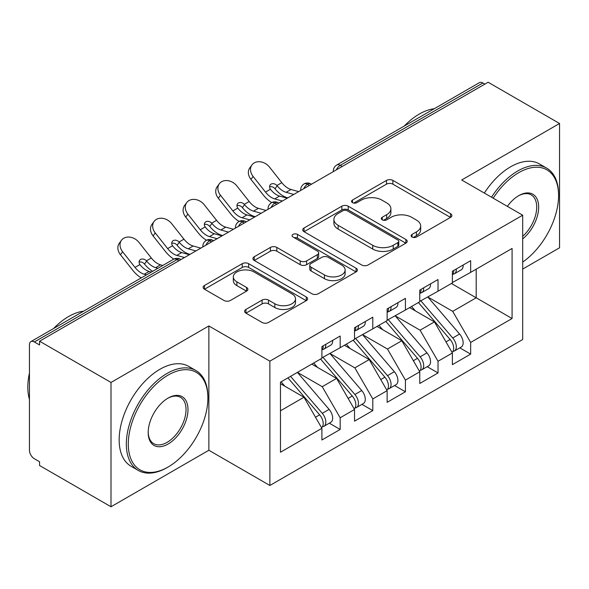 <?xml version="1.0" encoding="UTF-8"?>
<svg xmlns="http://www.w3.org/2000/svg" width="589" height="589" viewBox="0 0 589 589"><rect width="100%" height="100%" fill="white"/><g stroke="black" fill="none" stroke-linecap="round" stroke-linejoin="round"><path stroke-width="0.88" d="M412.028 237.014A3.173 1.833 0 0 0 416.511 237.014L450.533 217.378A4.528 2.614 0 0 0 451.859 215.522A4.528 2.614 0 0 0 450.533 213.674L392.9 180.403A4.528 2.614 0 0 0 386.494 180.403L352.472 200.046A3.173 1.833 0 0 0 351.545 201.335A3.173 1.833 0 0 0 352.472 202.631A3.173 1.833 0 0 0 356.956 202.631L361.359 200.091A14.489 8.364 0 0 1 381.849 200.091L386.656 202.859A14.489 8.364 0 0 1 390.897 208.778A14.489 8.364 0 0 1 386.656 214.691L382.254 217.238A3.173 1.833 0 0 0 381.319 218.526A3.173 1.833 0 0 0 382.254 219.822A3.173 1.833 0 0 0 386.73 219.822L391.133 217.282A14.489 8.364 0 0 1 411.63 217.282L416.43 220.058A14.489 8.364 0 0 1 420.679 225.97A14.489 8.364 0 0 1 416.43 231.889L412.028 234.429A3.173 1.833 0 0 0 411.1 235.725A3.173 1.833 0 0 0 412.028 237.014L412.028 234.429M245.922 309.439A4.528 2.614 0 0 0 244.597 311.286A4.528 2.614 0 0 0 245.922 313.134L262.098 322.47A4.528 2.614 0 0 0 268.496 322.47L306.28 300.655A4.528 2.614 0 0 0 307.605 298.807A4.528 2.614 0 0 0 306.28 296.959L248.646 263.681A4.528 2.614 0 0 0 242.241 263.681L204.457 285.496A4.528 2.614 0 0 0 203.131 287.344A4.528 2.614 0 0 0 204.457 289.192L223.989 300.471A4.528 2.614 0 0 0 230.395 300.471L246.563 291.135A4.528 2.614 0 0 0 247.888 289.287A4.528 2.614 0 0 0 246.563 287.439L236.881 281.844A12.111 6.994 0 0 1 233.332 276.904A12.111 6.994 0 0 1 240.805 270.439A12.111 6.994 0 0 1 254.006 271.956L291.953 293.859A12.111 6.994 0 0 1 295.501 298.807A12.111 6.994 0 0 1 288.021 305.271A12.111 6.994 0 0 1 274.82 303.755L268.496 300.103A4.528 2.614 0 0 0 262.098 300.103L245.922 309.439L245.922 313.134M522.686 269.077L559.55 247.792L559.55 123.491L488.112 82.239L39.566 341.208L39.566 344.977L34.346 341.959A6.921 3.998 -120 0 0 30.886 341.62A6.921 3.998 -120 0 0 29.45 344.786L29.45 450.254A6.921 3.998 -120 0 0 34.346 458.735L39.566 461.747L39.566 465.509L111.004 506.761L208.867 450.254L269.872 485.476L269.872 361.167L208.867 325.953L111.004 382.452L39.566 341.208M559.55 123.491L461.688 179.991L522.686 215.206L269.872 361.167M361.675 264.976A4.528 2.614 0 0 0 368.081 264.976L405.865 243.161A4.528 2.614 0 0 0 407.19 241.313A4.528 2.614 0 0 0 405.865 239.465L348.232 206.187A4.528 2.614 0 0 0 341.826 206.187L304.042 228.002A4.528 2.614 0 0 0 302.717 229.85A4.528 2.614 0 0 0 304.042 231.698L361.675 264.976M294.264 237.698A3.173 1.833 0 0 1 297.474 238.147L297.474 234.385L356.073 268.216A4.528 2.614 0 0 1 357.398 270.064A4.528 2.614 0 0 1 356.073 271.912L318.288 293.727A4.528 2.614 0 0 1 311.883 293.727L254.249 260.448L254.249 256.752A4.528 2.614 0 0 0 252.924 258.6A4.528 2.614 0 0 0 254.249 260.448M254.249 256.752L270.417 247.417A4.528 2.614 0 0 1 276.823 247.417L300.199 260.912A4.528 2.614 0 0 0 306.604 260.912L317.331 254.72A4.528 2.614 0 0 0 318.656 252.865A4.528 2.614 0 0 0 317.331 251.017L292.991 236.969A3.173 1.833 0 0 1 292.063 235.674A3.173 1.833 0 0 1 294.021 233.988A3.173 1.833 0 0 1 297.474 234.385M269.872 485.476L522.686 339.514L522.686 215.206M451.41 283.486L512.084 318.516L512.084 248.448L470.655 272.368L470.655 260.691L452.389 271.242L452.389 282.919L438.032 291.202L438.032 279.525L419.766 290.075L419.766 301.752L405.416 310.035L405.416 298.358L387.142 308.908L387.142 320.585L372.793 328.868L372.793 317.191L354.526 327.742L354.526 339.419L340.17 347.709L340.17 336.024L321.903 346.575L321.903 358.252L280.474 382.173L280.474 452.234L321.903 428.313L303.961 397.236L280.474 383.682M512.084 318.516L470.655 342.43L452.713 311.36L427.923 297.04M459.81 347.849L470.655 354.107L470.655 342.43M470.655 354.107L452.389 364.657L452.389 352.98L438.032 361.263L420.09 330.193L395.3 315.873M427.194 366.682L438.032 372.94L438.032 361.263M438.032 372.94L419.766 383.491L419.766 371.814L405.416 380.104L387.474 349.027L362.677 334.707M394.571 385.515L405.416 391.781L405.416 380.104M405.416 391.781L387.142 402.324L387.142 390.647L372.793 398.937L354.85 367.86L330.054 353.547M361.948 404.349L372.793 410.614L372.793 398.937M372.793 410.614L354.526 421.157L354.526 409.48L340.17 417.77L322.227 386.693L297.438 372.381M329.325 423.182L340.17 429.447L340.17 417.77M340.17 429.447L321.903 439.99L321.903 428.313M321.903 357.876L340.17 347.709M280.474 410.798L303.961 397.236M354.526 339.043L372.793 328.868M322.227 386.693L336.584 378.403L311.787 364.09M354.526 409.48L336.584 378.403M387.142 320.21L405.416 310.035M354.85 367.86L369.2 359.57L344.41 345.257M387.142 390.647L369.2 359.57M419.766 301.377L438.032 291.202M387.474 349.027L401.823 340.736L377.034 326.424M419.766 371.814L401.823 340.736M484.85 84.124L482.892 82.997L340.251 165.347L342.209 166.473M336.334 169.868A6.921 3.998 120 0 1 340.251 165.347A6.921 3.998 60 0 0 336.79 165.001L479.431 82.651A6.921 3.998 60 0 1 482.892 82.997M452.389 282.543L470.655 272.368M452.713 311.36L476.199 297.798L476.199 269.166L512.084 248.448M420.09 330.193L434.446 321.903L409.657 307.591M452.389 352.98L434.446 321.903M111.004 382.452L111.004 506.761M208.867 450.254L208.867 325.953M309.424 185.402L307.465 184.276A6.921 3.998 -120 0 0 304.005 183.93A6.921 3.998 -120 0 0 303.924 183.982C301.774 185.55 300.699 187.501 300.707 189.827A6.921 3.998 0 0 0 300.78 190.394M276.801 204.236L274.842 203.109A6.921 3.998 -120 0 0 271.389 202.763A6.921 3.998 -120 0 0 271.308 202.815C269.151 204.383 268.076 206.334 268.083 208.661A6.921 3.998 0 0 0 268.157 209.228M244.185 223.069L242.226 221.943A6.921 3.998 -120 0 0 238.766 221.597A6.921 3.998 -120 0 0 238.685 221.648C236.528 223.216 235.453 225.167 235.467 227.494A6.921 3.998 0 0 0 235.534 228.061M211.561 241.902L209.603 240.776A6.921 3.998 -120 0 0 206.143 240.43A6.921 3.998 -120 0 0 206.062 240.481C203.904 242.05 202.837 244.001 202.844 246.327A6.921 3.998 0 0 0 202.911 246.894M413.294 237.463L416.43 235.652A14.489 8.364 0 0 0 420.679 229.739L420.679 225.97M390.897 208.778L390.897 212.548A14.489 8.364 0 0 1 386.656 218.46L383.52 220.271M450.475 217.407L392.9 184.166A4.528 2.614 0 0 0 386.494 184.166L353.739 203.08M405.806 243.198L348.232 209.956A4.528 2.614 0 0 0 341.826 209.956L304.101 231.735M397.862 242.609A3.173 1.833 0 0 0 398.79 241.313A3.173 1.833 0 0 0 397.862 240.017L347.267 210.81A3.173 1.833 0 0 0 342.783 210.81L338.145 213.49A14.489 8.364 0 0 0 333.897 219.41A14.489 8.364 0 0 0 338.145 225.322L372.727 245.289A14.489 8.364 0 0 0 393.216 245.289L397.862 242.609L397.862 246.379A3.173 1.833 0 0 0 398.79 245.083L398.79 241.313M333.897 219.41L333.897 223.172A14.489 8.364 0 0 0 338.145 229.092L338.145 225.322M397.862 246.379L393.216 249.059A14.489 8.364 0 0 1 372.727 249.059L338.145 229.092M254.308 260.485L270.417 251.179L270.417 247.417M318.656 252.865L318.656 256.635A4.528 2.614 0 0 1 317.331 258.483L306.604 264.675A4.528 2.614 0 0 1 300.199 264.675L276.823 251.179A4.528 2.614 0 0 0 270.417 251.179M297.474 238.147L356.014 271.941M324.451 274.916A12.111 6.994 0 0 0 337.652 276.432A12.111 6.994 0 0 0 345.132 269.968A12.111 6.994 0 0 0 341.583 265.021L328.213 257.305A4.528 2.614 0 0 0 321.815 257.305L311.088 263.497A4.528 2.614 0 0 0 309.762 265.344A4.528 2.614 0 0 0 311.088 267.192L324.451 274.916L324.451 278.678A12.111 6.994 0 0 0 337.652 280.195A12.111 6.994 0 0 0 345.132 273.738L345.132 269.968M309.762 265.344L309.762 269.114A4.528 2.614 0 0 0 311.088 270.962L311.088 267.192M324.451 278.678L311.088 270.962M295.501 298.807L295.501 302.577A12.111 6.994 0 0 1 288.021 309.034A12.111 6.994 0 0 1 274.82 307.517L268.496 303.872A4.528 2.614 0 0 0 262.098 303.872L245.981 313.171M233.332 276.904L233.332 280.666A12.111 6.994 0 0 0 236.881 285.613L236.881 281.844M246.504 291.172L236.881 285.613M306.221 300.692L248.646 267.45A4.528 2.614 0 0 0 242.241 267.45L204.516 289.228M421.032 301.023L452.742 337.99A9.225 5.33 60 0 1 456.306 346.759A9.225 5.33 60 0 1 454.391 350.978L461.246 347.024A9.225 5.33 -120 0 0 463.153 342.798A9.225 5.33 -120 0 0 459.589 334.029L427.879 297.07M454.391 350.978A9.225 5.33 60 0 1 452.897 351.405M418.418 302.525L450.129 339.492A9.225 5.33 60 0 1 453.692 348.261A9.225 5.33 60 0 1 452.021 352.34M254.411 216.457A11.537 2.327 -21.6 0 0 253.741 216.789M415.326 310.867L411.571 306.486M452.389 274.827A9.225 5.33 -120 0 0 453.692 271.058A9.225 5.33 -120 0 0 453.677 270.498M452.897 274.202A9.225 5.33 -120 0 0 454.391 273.775A9.225 5.33 -120 0 0 456.306 269.556A9.225 5.33 -120 0 0 456.284 268.989M463.138 265.035A9.225 5.33 60 0 1 463.153 265.595A9.225 5.33 60 0 1 461.246 269.821L454.391 273.775M250.951 179.402A11.537 9.122 -143.8 0 1 249.795 167.887L251.959 164.927A11.537 9.122 36.2 0 0 253.115 176.442L250.951 179.402L263.335 195.047A23.067 13.319 -120 0 0 271.772 202.557M298.675 191.609L291.01 189.489A17.066 9.858 60 0 1 281.814 182.671L269.423 167.026A11.537 9.122 36.2 0 0 251.959 164.927M287.255 198.206L279.591 196.078A17.066 9.858 -120 0 1 270.631 189.555L270.41 189.253A4.616 3.652 -143.8 0 1 270.167 184.953A4.616 3.652 -143.8 0 1 271.087 184.129A4.616 3.652 -143.8 0 1 276.911 185.506L277.154 185.793A17.066 9.858 -120 0 0 286.114 192.308L291.01 189.489M282.359 201.026L274.702 198.905A17.066 9.858 60 0 1 265.499 192.088L253.115 176.442M293.778 194.436L286.114 192.308M277.154 185.793L274.989 188.752L274.746 188.465A4.616 3.652 36.2 0 0 269.593 186.801M274.989 188.752A23.067 13.319 -120 0 0 287.182 197.668L287.859 197.852M388.409 319.856L420.119 356.824A9.225 5.33 60 0 1 423.682 365.592A9.225 5.33 60 0 1 421.768 369.811L428.623 365.857A9.225 5.33 -120 0 0 430.53 361.639A9.225 5.33 -120 0 0 426.966 352.863L395.256 315.903M421.768 369.811A9.225 5.33 60 0 1 420.274 370.238M385.795 321.366L417.513 358.326A9.225 5.33 60 0 1 421.069 367.094A9.225 5.33 60 0 1 419.397 371.173M221.788 235.291A11.537 2.327 -21.6 0 0 221.118 235.622M382.71 329.7L378.948 325.319M355.785 338.69L387.496 375.657A9.225 5.33 60 0 1 391.059 384.426A9.225 5.33 60 0 1 389.152 388.652L395.999 384.691A9.225 5.33 -120 0 0 397.914 380.472A9.225 5.33 -120 0 0 394.35 371.703L362.64 334.736M389.152 388.652A9.225 5.33 60 0 1 387.658 389.079M353.179 340.199L384.889 377.159A9.225 5.33 60 0 1 388.453 385.928A9.225 5.33 60 0 1 386.774 390.006M189.165 254.124A11.537 2.327 -21.6 0 0 188.502 254.455M350.087 348.533L346.325 344.153M323.162 357.523L354.873 394.49A9.225 5.33 60 0 1 358.436 403.259A9.225 5.33 60 0 1 356.529 407.485L363.376 403.524A9.225 5.33 -120 0 0 365.29 399.305A9.225 5.33 -120 0 0 361.727 390.536L330.017 353.569M356.529 407.485A9.225 5.33 60 0 1 355.034 407.912M320.556 359.032L352.266 395.992A9.225 5.33 60 0 1 355.83 404.768A9.225 5.33 60 0 1 354.151 408.84M317.464 367.367L313.701 362.986M290.546 376.356L322.257 413.323A9.225 5.33 60 0 1 325.82 422.092A9.225 5.33 60 0 1 323.906 426.318L330.753 422.357A9.225 5.33 -120 0 0 332.667 418.138A9.225 5.33 -120 0 0 329.104 409.37L297.393 372.403M323.906 426.318A9.225 5.33 60 0 1 322.411 426.745M287.933 377.866L319.643 414.833A9.225 5.33 60 0 1 323.206 423.601A9.225 5.33 60 0 1 321.528 427.673M284.84 386.2L281.086 381.819M419.766 293.661A9.225 5.33 -120 0 0 421.069 289.891A9.225 5.33 -120 0 0 421.054 289.332M420.274 293.035A9.225 5.33 -120 0 0 421.768 292.608A9.225 5.33 -120 0 0 423.682 288.389A9.225 5.33 -120 0 0 423.66 287.822M430.515 283.869A9.225 5.33 60 0 1 430.53 284.428A9.225 5.33 60 0 1 428.623 288.654L421.768 292.608M218.328 198.235A11.537 9.122 -143.8 0 1 217.172 186.72L219.336 183.761A11.537 9.122 36.2 0 0 220.492 195.276L218.328 198.235L230.719 213.881A23.067 13.319 -120 0 0 239.149 221.39M266.051 210.442L258.387 208.322A17.066 9.858 60 0 1 249.191 201.504L236.8 185.859A11.537 9.122 36.2 0 0 219.336 183.761M254.632 217.039L246.968 214.911A17.066 9.858 -120 0 1 238.008 208.388L237.787 208.094A4.616 3.652 -143.8 0 1 237.544 203.787A4.616 3.652 -143.8 0 1 238.464 202.969A4.616 3.652 -143.8 0 1 244.288 204.339L244.531 204.626A17.066 9.858 -120 0 0 253.498 211.149L258.387 208.322M249.736 219.866L242.079 217.739A17.066 9.858 60 0 1 232.883 210.921L220.492 195.276M261.155 213.27L253.498 211.149M244.531 204.626L242.366 207.586L242.123 207.299A4.616 3.652 36.2 0 0 236.969 205.635M242.366 207.586A23.067 13.319 -120 0 0 254.558 216.502L255.236 216.686M387.142 312.494A9.225 5.33 -120 0 0 388.453 308.724A9.225 5.33 -120 0 0 388.431 308.165M387.658 311.868A9.225 5.33 -120 0 0 389.152 311.441A9.225 5.33 -120 0 0 391.059 307.222A9.225 5.33 -120 0 0 391.044 306.655M397.892 302.702A9.225 5.33 60 0 1 397.914 303.269A9.225 5.33 60 0 1 395.999 307.487L389.152 311.441M185.704 217.069A11.537 9.122 -143.8 0 1 184.548 205.554L186.72 202.594A11.537 9.122 36.2 0 0 187.869 214.109L185.704 217.069L198.095 232.714A23.067 13.319 -120 0 0 206.525 240.224M233.428 229.283L225.764 227.155A17.066 9.858 60 0 1 216.568 220.338L204.184 204.692A11.537 9.122 36.2 0 0 186.72 202.594M222.009 235.872L214.352 233.745A17.066 9.858 -120 0 1 205.392 227.221L205.163 226.927A4.616 3.652 -143.8 0 1 204.928 222.62A4.616 3.652 -143.8 0 1 205.841 221.803A4.616 3.652 -143.8 0 1 211.665 223.172L211.915 223.459A17.066 9.858 -120 0 0 220.875 229.982L225.764 227.155M217.12 238.7L209.456 236.572A17.066 9.858 60 0 1 200.26 229.754L187.869 214.109M228.532 232.103L220.875 229.982M211.915 223.459L209.75 226.419L209.5 226.132A4.616 3.652 36.2 0 0 204.346 224.468M209.75 226.419A23.067 13.319 -120 0 0 221.943 235.335L222.613 235.519M354.526 331.327A9.225 5.33 -120 0 0 355.83 327.558A9.225 5.33 -120 0 0 355.808 326.998M355.034 330.709A9.225 5.33 -120 0 0 356.529 330.282A9.225 5.33 -120 0 0 358.436 326.056A9.225 5.33 -120 0 0 358.421 325.489M365.268 321.535A9.225 5.33 60 0 1 365.29 322.102A9.225 5.33 60 0 1 363.376 326.321L356.529 330.282M153.081 235.902A11.537 9.122 -143.8 0 1 151.933 224.387L154.097 221.427A11.537 9.122 36.2 0 0 155.253 232.942L153.081 235.902L165.472 251.547A23.067 13.319 -120 0 0 173.91 259.057M200.805 248.116L193.148 245.988A17.066 9.858 60 0 1 183.952 239.171L171.561 223.525A11.537 9.122 36.2 0 0 154.097 221.427M189.386 254.706L181.729 252.578A17.066 9.858 -120 0 1 172.768 246.055L172.54 245.76A4.616 3.652 -143.8 0 1 172.305 241.453A4.616 3.652 -143.8 0 1 173.225 240.636A4.616 3.652 -143.8 0 1 179.041 242.005L179.292 242.293A17.066 9.858 -120 0 0 188.252 248.816L193.148 245.988M184.497 257.533L176.833 255.405A17.066 9.858 60 0 1 167.637 248.587L155.253 232.942M195.916 250.936L188.252 248.816M179.292 242.293L177.127 245.252L176.877 244.965A4.616 3.652 36.2 0 0 171.723 243.301M177.127 245.252A23.067 13.319 -120 0 0 189.319 254.168L189.997 254.36M321.903 350.161A9.225 5.33 -120 0 0 323.206 346.398A9.225 5.33 -120 0 0 323.192 345.831M322.411 349.542A9.225 5.33 -120 0 0 323.906 349.115A9.225 5.33 -120 0 0 325.82 344.889A9.225 5.33 -120 0 0 325.798 344.322M332.652 340.368A9.225 5.33 60 0 1 332.667 340.935A9.225 5.33 60 0 1 330.753 345.154L323.906 349.115M120.465 254.735A11.537 9.122 -143.8 0 1 119.309 243.22L121.474 240.26A11.537 9.122 36.2 0 0 122.63 251.775L120.465 254.735L132.849 270.38A23.067 13.319 -120 0 0 141.272 277.883M162.8 265.455L160.525 264.822A17.066 9.858 60 0 1 151.329 258.004L138.938 242.359A11.537 9.122 36.2 0 0 121.474 240.26M151.388 272.044L149.105 271.411A17.066 9.858 -120 0 1 140.145 264.895L139.924 264.594A4.616 3.652 -143.8 0 1 139.681 260.286A4.616 3.652 -143.8 0 1 140.602 259.469A4.616 3.652 -143.8 0 1 146.425 260.839L146.668 261.126A17.066 9.858 -120 0 0 155.629 267.649L160.525 264.822M146.492 274.872L144.217 274.238A17.066 9.858 60 0 1 135.014 267.421L122.63 251.775M157.911 268.282L155.629 267.649M146.668 261.126L144.504 264.086L144.261 263.798A4.616 3.652 36.2 0 0 139.1 262.134M144.504 264.086A23.067 13.319 -120 0 0 152.691 271.293M522.686 262.076A56.286 32.498 120 0 0 558.571 195.622A56.286 32.498 120 0 0 518.776 172.643A56.286 32.498 120 0 0 493.184 198.176M491.513 197.212A57.67 33.293 -60 0 1 517.797 170.95A57.67 33.293 -60 0 1 546.629 168.093A57.67 33.293 -60 0 1 558.571 194.495L558.571 195.622M507.365 206.364A28.139 16.249 -60 0 1 518.769 195.622A28.139 16.249 -60 0 1 518.776 195.622L518.776 195.622A28.139 16.249 -60 0 1 538.574 204.898A28.139 16.249 -60 0 1 522.686 238.869M404.26 126.053A57.67 33.293 -60 0 1 419.28 114.067A57.67 33.293 -60 0 1 434.292 108.707M484.335 193.067A57.67 33.293 -60 0 1 510.619 166.805A57.67 33.293 -60 0 1 539.45 163.948L546.629 168.093M522.686 236.314A26.755 15.447 120 0 0 536.071 213.137A26.755 15.447 120 0 0 531.175 194.863A26.755 15.447 120 0 0 518.276 195.916M167.114 467.585L168.093 467.018A56.286 32.498 120 0 0 207.888 398.083A56.286 32.498 120 0 0 168.093 375.105A56.286 32.498 120 0 0 128.292 444.04A56.286 32.498 120 0 0 168.093 467.018L167.114 467.585A57.67 33.293 -60 0 1 138.282 470.442A57.67 33.293 -60 0 1 129.44 424.227A57.67 33.293 -60 0 1 167.114 373.411A57.67 33.293 -60 0 1 195.946 370.555A57.67 33.293 -60 0 1 207.888 396.957L207.888 398.083M168.093 444.04A28.139 16.249 -60 0 1 148.192 432.554A28.139 16.249 -60 0 1 168.093 398.083L168.093 398.083A28.139 16.249 -60 0 1 187.994 409.576A28.139 16.249 -60 0 1 168.093 444.04M148.2 431.98A26.755 15.447 120 0 0 153.736 443.672A26.755 15.447 120 0 0 167.114 442.346A26.755 15.447 120 0 0 184.593 418.764A26.755 15.447 120 0 0 180.492 397.325A26.755 15.447 120 0 0 167.593 398.378M53.577 328.515A57.67 33.293 -60 0 1 68.596 316.536A57.67 33.293 -60 0 1 83.616 311.176M138.282 470.442L131.104 466.297A57.67 33.293 -60 0 1 122.262 420.09A57.67 33.293 -60 0 1 159.936 369.266A57.67 33.293 -60 0 1 188.767 366.417L195.946 370.555M29.45 399.408A57.67 33.293 -60 0 1 29.45 373.036M178.938 260.743L176.98 259.609L34.346 341.959M180.963 259.572L180.44 259.263A6.921 3.998 120 0 0 176.98 259.609A6.921 3.998 -120 0 0 173.519 259.263L30.886 341.62M311.448 184.232L310.926 183.93A6.921 3.998 120 0 0 307.465 184.276A6.921 3.998 120 0 0 303.71 188.701M333.33 171.598L333.33 170.994A6.921 3.998 0 0 0 333.403 171.561M278.833 203.065L278.303 202.763A6.921 3.998 120 0 0 274.842 203.109A6.921 3.998 120 0 0 271.095 207.534M246.209 221.898L245.687 221.597A6.921 3.998 120 0 0 242.226 221.943A6.921 3.998 120 0 0 238.471 226.367M213.586 240.739L213.063 240.43A6.921 3.998 120 0 0 209.603 240.776A6.921 3.998 120 0 0 205.848 245.201M416.43 235.652L416.43 231.889M382.254 219.822L382.254 217.238M386.656 218.46L386.656 214.691M352.472 202.631L352.472 200.046M386.494 184.166L386.494 180.403M392.9 184.166L392.9 180.403M450.533 217.378L450.533 213.674M304.042 231.698L304.042 228.002M341.826 209.956L341.826 206.187M348.232 209.956L348.232 206.187M405.865 243.161L405.865 239.465M372.727 249.059L372.727 245.289M393.216 249.059L393.216 245.289M276.823 251.179L276.823 247.417M300.199 264.675L300.199 260.912M306.604 264.675L306.604 260.912M317.331 258.483L317.331 254.72M356.073 271.912L356.073 268.216M262.098 303.872L262.098 300.103M268.496 303.872L268.496 300.103M274.82 307.517L274.82 303.755M246.563 291.135L246.563 287.439M204.457 289.192L204.457 285.496M242.241 267.45L242.241 263.681M248.646 267.45L248.646 263.681M306.28 300.655L306.28 296.959M450.129 339.492L445.983 341.885M459.589 334.029L452.742 337.99M274.702 198.905L279.591 196.078M276.911 185.506L281.814 182.671M265.499 192.088L270.41 189.253M417.513 358.326L413.36 360.718M426.966 352.863L420.119 356.824M384.889 377.159L380.744 379.559M394.35 371.703L387.496 375.657M352.266 395.992L348.121 398.392M361.727 390.536L354.873 394.49M319.643 414.833L315.498 417.226M329.104 409.37L322.257 413.323M242.079 217.739L246.968 214.911M244.288 204.339L249.191 201.504M232.883 210.921L237.787 208.094M209.456 236.572L214.352 233.745M211.665 223.172L216.568 220.338M200.26 229.754L205.163 226.927M176.833 255.405L181.729 252.578M179.041 242.005L183.952 239.171M167.637 248.587L172.54 245.76M144.217 274.238L149.105 271.411M146.425 260.839L151.329 258.004M135.014 267.421L139.924 264.594M310.926 183.93A6.921 6.921 0 0 0 304.005 183.93M336.79 165.001A6.921 6.921 0 0 0 333.33 170.994M278.303 202.763A6.921 6.921 0 0 0 271.389 202.763M300.707 189.827L300.707 190.438M245.687 221.597A6.921 6.921 0 0 0 238.766 221.597M268.083 208.661L268.083 209.272M213.063 240.43A6.921 6.921 0 0 0 206.143 240.43M235.467 227.494L235.467 228.105M180.44 259.263A6.921 6.921 0 0 0 173.519 259.263M202.844 246.327L202.844 246.938"/></g></svg>

